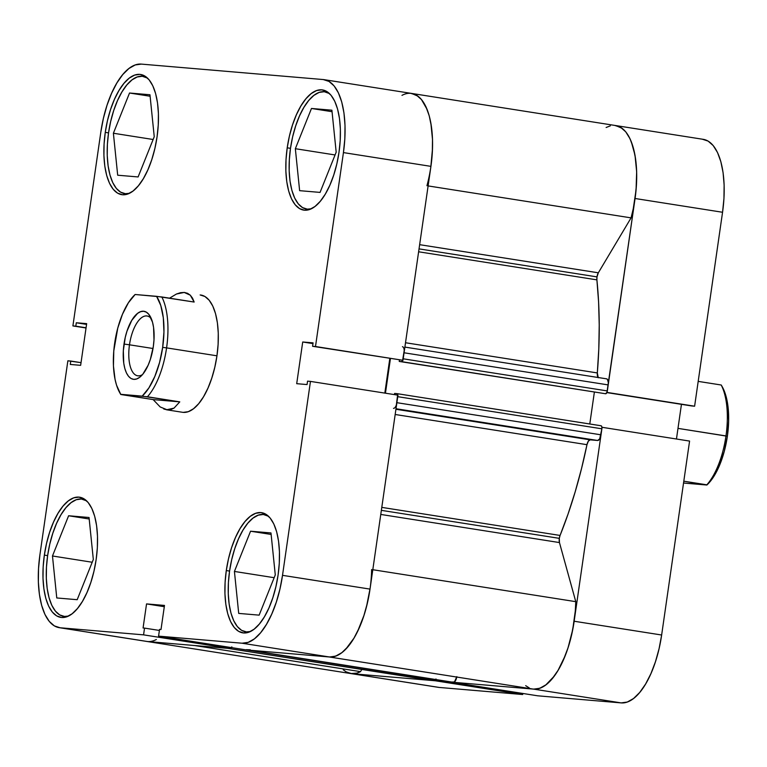 <?xml version="1.0" encoding="UTF-8"?>
<svg xmlns="http://www.w3.org/2000/svg" width="767" height="767" viewBox="0 0 767 767"><rect width="100%" height="100%" fill="white"/><g stroke="black" fill="none" stroke-linecap="round" stroke-linejoin="round"><path stroke-width="1.15" d="M689.581 441.073L602.095 427.305L574.147 621.241L661.643 635.009L689.581 441.073L602.095 427.305L574.147 621.241L571.588 634.932L567.954 648.01L563.4 659.946L558.088 670.31L552.23 678.68L546.046 684.749L539.786 688.267L533.669 689.121L450.21 682.036L537.696 695.803L621.165 702.898L627.272 702.045L633.542 698.516L639.716 692.448L645.574 684.078L650.886 673.723L655.44 661.777L659.074 648.709L661.643 635.009L689.581 441.073M439.213 687.443L351.727 673.675A71.216 30.373 98.9 0 1 350.807 673.56L438.293 687.328A71.216 30.373 -81.1 0 0 439.213 687.443L522.682 694.528L435.196 680.76L351.727 673.675L439.213 687.443L522.682 694.528L522.835 693.464L522.682 694.528L435.196 680.76L351.727 673.675L346.003 671.815M615.757 125.567L622.152 128.348L625.565 131.608L628.604 136.018L631.222 141.483L635.009 155.202L636.658 171.789L636.064 190.072L633.254 208.777L631.078 217.866A71.216 30.373 -81.1 0 0 615.815 125.577A71.216 30.373 98.9 0 0 614.894 125.462L620.618 127.322L625.728 131.809L630.033 138.769L633.369 147.916L635.594 158.913L636.648 171.338L636.466 184.703L635.066 198.5L606.946 392.416L694.614 406.203L722.552 212.267L723.952 198.471L724.134 185.106L723.089 172.69L720.855 161.693L717.519 152.537L713.214 145.586L708.104 141.09L702.39 139.23M676.456 439.012L681.451 404.343L676.456 439.012M691.7 405.954L694.614 406.203L722.552 212.267L635.066 198.5L607.119 392.426L694.614 406.203L606.87 392.599L691.7 405.954M537.696 695.803L621.165 702.898L533.669 689.121L450.21 682.036L537.696 695.803M661.643 635.009L574.147 621.241A71.216 30.373 98.9 0 1 533.669 689.121L621.165 702.898A71.216 30.373 -81.1 0 0 661.643 635.009M722.552 212.267A71.216 30.373 -81.1 0 0 703.31 139.345L615.815 125.577A71.216 30.373 98.9 0 1 635.066 198.5L722.552 212.267M229.573 571.032A59.347 25.311 98.9 0 1 264.078 514.552A59.347 25.311 98.9 0 1 268.555 516.306L263.311 514.465L258.211 515.175L252.995 518.108L247.846 523.161L242.957 530.141L238.537 538.77L234.74 548.721L231.711 559.622L229.573 571.032A59.347 25.311 98.9 0 0 245.622 631.797A59.347 25.311 98.9 0 0 250.425 631.509L246.389 631.893L241.615 630.349L237.358 626.601L233.772 620.8L230.992 613.178L229.132 604.013L228.259 593.668L228.413 582.527L229.573 571.032M47.631 555.576A59.347 25.311 98.9 0 1 82.127 499.106A59.347 25.311 98.9 0 1 86.613 500.851L81.36 499.01L76.269 499.72L71.053 502.663L65.895 507.716L61.015 514.695L56.595 523.324L52.798 533.276L49.769 544.167L47.631 555.576A59.347 25.311 98.9 0 0 63.671 616.352A59.347 25.311 98.9 0 0 68.474 616.064L64.438 616.438L59.673 614.894L55.416 611.146L51.83 605.355L49.05 597.723L47.19 588.557L46.317 578.213L46.471 567.072L47.631 555.576M108.55 132.835A59.347 25.311 98.9 0 1 143.045 76.355A59.347 25.311 98.9 0 1 147.532 78.109L142.279 76.269L137.188 76.978L131.972 79.912L126.814 84.974L121.934 91.944L117.514 100.573L113.708 110.534L110.688 121.426L108.55 132.835A59.347 25.311 98.9 0 0 124.59 193.6A59.347 25.311 98.9 0 0 129.393 193.313L125.357 193.696L120.592 192.153L116.335 188.404L112.749 182.613L109.969 174.981L108.109 165.816L107.236 155.471L107.39 144.33L108.55 132.835M290.492 148.29A59.347 25.311 98.9 0 1 324.997 91.81A59.347 25.311 98.9 0 1 329.474 93.564L324.23 91.714L319.13 92.424L313.914 95.367L308.756 100.419L303.876 107.399L299.456 116.028L295.659 125.98L292.63 136.871L290.492 148.29A59.347 25.311 98.9 0 0 306.541 209.055A59.347 25.311 98.9 0 0 311.344 208.768L307.308 209.151L302.534 207.598L298.277 203.859L294.691 198.059L291.911 190.437L290.051 181.271L289.178 170.916L289.332 159.785L290.492 148.29M44.352 555.107L47.621 555.624L44.352 555.107L43.153 566.89L43 578.308L43.901 588.912L45.799 598.308L48.647 606.131L52.329 612.066L56.691 615.911L61.581 617.493L66.796 616.764L72.156 613.753L77.429 608.567L82.433 601.424L86.968 592.575L90.861 582.374L93.967 571.204L96.153 559.507A60.823 25.944 98.9 0 1 60.794 617.397A60.823 25.944 98.9 0 1 44.352 555.107A60.823 25.944 98.9 0 1 79.71 497.217A60.823 25.944 98.9 0 1 96.153 559.507L97.351 547.724L97.495 536.315L96.604 525.702L94.696 516.306L91.848 508.492L88.176 502.548L83.814 498.713L78.924 497.131L73.699 497.85L68.349 500.87L63.076 506.047L58.071 513.2L53.537 522.049L49.644 532.25L46.538 543.41L44.352 555.107M226.294 570.562L229.573 571.079L226.294 570.562L225.095 582.345L224.942 593.763L225.843 604.367L227.751 613.763L230.599 621.577L234.271 627.521L238.633 631.356L243.523 632.938L248.738 632.219L254.098 629.199L259.371 624.022L264.375 616.869L268.91 608.02L272.803 597.819L275.909 586.659L278.095 574.962A60.823 25.944 98.9 0 1 242.736 632.852A60.823 25.944 98.9 0 1 226.294 570.562A60.823 25.944 98.9 0 1 261.652 512.672A60.823 25.944 98.9 0 1 278.095 574.962L279.293 563.179L279.447 551.761L278.546 541.157L276.647 531.761L273.8 523.938L270.118 518.003L265.756 514.158L260.866 512.577L255.651 513.305L250.291 516.316L245.018 521.502L240.013 528.645L235.479 537.494L231.586 547.696L228.48 558.865L226.294 570.562M287.213 147.82L290.492 148.328L287.213 147.82L286.014 159.603L285.861 171.012L286.762 181.626L288.67 191.012L291.508 198.835L295.19 204.779L299.552 208.614L304.441 210.196L309.657 209.468L315.016 206.457L320.29 201.28L325.294 194.128L329.829 185.278L333.722 175.077L336.828 163.917L339.014 152.211A60.823 25.944 98.9 0 1 303.655 210.1A60.823 25.944 98.9 0 1 287.213 147.82A60.823 25.944 98.9 0 1 322.571 89.931A60.823 25.944 98.9 0 1 339.014 152.211L340.212 140.428L340.366 129.019L339.465 118.406L337.557 109.019L334.719 101.196L331.037 95.252L326.675 91.417L321.785 89.835L316.57 90.564L311.21 93.574L305.937 98.751L300.932 105.904L296.398 114.753L292.505 124.954L289.399 136.114L287.213 147.82M105.271 132.365L108.54 132.883L105.271 132.365L104.072 144.148L103.919 155.567L104.811 166.171L106.718 175.566L109.566 183.38L113.248 189.324L117.61 193.159L122.499 194.751L127.715 194.022L133.065 191.012L138.348 185.825L143.352 178.673L147.887 169.833L151.78 159.632L154.886 148.462L157.072 136.766A60.823 25.944 98.9 0 1 121.713 194.655A60.823 25.944 98.9 0 1 105.271 132.365A60.823 25.944 98.9 0 1 140.629 74.476A60.823 25.944 98.9 0 1 157.072 136.766L158.261 124.983L158.414 113.564L157.523 102.96L155.615 93.564L152.767 85.751L149.095 79.806L144.733 75.971L139.843 74.38L134.618 75.108L129.268 78.119L123.986 83.306L118.99 90.458L114.456 99.298L110.563 109.499L107.457 120.668L105.271 132.365M183.217 412.378L188.318 411.668L193.533 408.725L198.691 403.672L203.571 396.692L207.991 388.064L211.788 378.112L214.818 367.22L216.956 355.811A59.347 25.311 98.9 0 1 182.46 412.282L166.583 409.789M156.363 639.505A71.216 30.373 98.9 0 1 146.67 641.423A71.216 30.373 -81.1 0 0 147.59 641.538L60.094 627.77L147.59 641.538L231.049 648.623L143.563 634.855L60.094 627.77A71.216 30.373 98.9 0 1 59.174 627.655A71.216 30.373 98.9 0 1 39.922 554.733L67.87 360.797L70.775 361.046L70.286 364.45L80.65 365.332L86.661 323.645L76.297 322.763L75.808 326.167L72.903 325.927L100.841 131.991L103.411 118.291L107.035 105.223L111.599 93.277L116.91 82.922L122.768 74.552L128.942 68.484L135.213 64.955L141.32 64.102L323.271 79.557L328.985 81.417L334.096 85.904L338.4 92.865L341.737 102.011L343.971 113.008L345.016 125.433L344.834 138.798L343.434 152.595L430.929 166.362L402.982 360.298L315.496 346.521L343.434 152.595L315.496 346.521L312.581 346.281L313.08 342.868L302.716 341.996L296.704 383.682L307.068 384.564L307.557 381.151L310.462 381.4L282.515 575.336L279.955 589.027L276.321 602.105L271.767 614.041L266.456 624.405L260.598 632.775L254.423 638.844L248.153 642.362L242.046 643.216L158.577 636.131L246.063 649.898L329.532 656.993L242.046 643.216L158.577 636.131L159.546 629.381L161.012 629.506L164.483 605.431L146.545 603.907L143.074 627.981L144.541 628.106L143.563 634.855L60.094 627.77L54.38 625.91L49.27 621.414L44.965 614.463L41.629 605.307L39.395 594.31L38.35 581.894L38.532 568.529L39.922 554.733L67.87 360.797L81.034 362.657L70.775 361.046L70.286 364.45L80.65 365.332L86.661 323.645L76.297 322.763L86.546 324.383L76.297 322.763L75.808 326.167L86.057 327.787L72.903 325.927L100.841 131.991A71.216 30.373 98.9 0 1 141.32 64.102L323.271 79.557A71.216 30.373 98.9 0 1 324.182 79.672A71.216 30.373 98.9 0 1 343.434 152.595L430.929 166.362L432.329 152.566L432.502 139.201L431.457 126.785L429.223 115.788L425.896 106.632L421.591 99.681L416.481 95.185L410.757 93.325M147.59 641.538L231.049 648.623L231.203 647.559L231.049 648.623L143.563 634.855L144.541 628.106L143.074 627.981L146.545 603.907L164.301 606.697L146.545 603.907L164.483 605.431L161.012 629.506L159.546 629.381L158.577 636.131L246.063 649.898L329.532 656.993L335.639 656.14L341.909 652.612L348.093 646.543L353.951 638.173L359.253 627.818L363.817 615.872L367.441 602.804L370.01 589.104L397.958 395.168L370.01 589.104L282.515 575.336L310.462 381.4L397.958 395.168L310.462 381.4L307.557 381.151L307.068 384.564L296.704 383.682L302.716 341.996L313.08 342.868L312.581 346.281L402.982 360.298L430.929 166.362A71.216 30.373 -81.1 0 0 411.678 93.44A71.216 30.373 98.9 0 1 426.941 185.739M384.823 393.107L389.818 358.438L384.823 393.107M200.906 295.036A59.347 25.311 98.9 0 1 216.956 355.811L218.116 344.316L218.269 333.175L217.397 322.83L215.537 313.665L212.756 306.033L209.17 300.242L204.914 296.493L200.139 294.95M86.029 327.988L72.903 325.927L86.029 327.988M242.046 643.216L329.532 656.993A71.216 30.373 -81.1 0 0 370.01 589.104L282.515 575.336A71.216 30.373 98.9 0 1 242.046 643.216M159.392 630.445L144.541 628.106L159.392 630.445M312.974 343.606L302.716 341.996L312.974 343.606M402.982 360.298L312.581 346.281L402.982 360.298M295.343 148.702L299.629 190.667L320.06 192.402L336.186 152.163L331.9 110.199L311.479 108.463L332.053 111.704L311.479 108.463L295.343 148.702L335.074 154.953L295.343 148.702L299.629 190.667L320.06 192.402L336.186 152.163L331.9 110.199L311.479 108.463L295.343 148.702M117.687 175.212L138.108 176.947L154.244 136.718L149.958 94.753L129.527 93.018L150.111 96.249L129.527 93.018L113.391 133.247L153.132 139.498L113.391 133.247L117.687 175.212L138.108 176.947L154.244 136.718L149.958 94.753L129.527 93.018L113.391 133.247L117.687 175.212M56.768 597.963L77.189 599.698L93.325 559.459L89.039 517.495L68.608 515.76L89.193 519L68.608 515.76L52.472 555.989L92.213 562.249L52.472 555.989L56.768 597.963L77.189 599.698L93.325 559.459L89.039 517.495L68.608 515.76L52.472 555.989L56.768 597.963M234.424 571.444L238.71 613.408L259.141 615.144L275.276 574.914L270.981 532.94L250.56 531.215L271.135 534.446L250.56 531.215L234.424 571.444L274.155 577.695L234.424 571.444L238.71 613.408L259.141 615.144L275.276 574.914L270.981 532.94L250.56 531.215L234.424 571.444M721.287 385.092L722.293 386.856A56.374 24.045 -81.1 0 1 727.365 436.241L724.259 451.418L719.551 465.281L713.607 476.777L706.886 485.022L685.449 483.2L706.829 484.821L683.8 481.197L706.886 485.022A56.374 24.045 -81.1 0 0 727.365 436.241L725.975 435.934A59.347 25.311 98.9 0 1 706.829 484.821A59.347 25.311 -81.1 0 0 725.975 435.934A59.347 25.311 -81.1 0 0 721.21 385.005L698.191 381.381L721.21 385.005A59.347 25.311 98.9 0 1 725.975 435.934L677.99 428.379L727.365 436.241L728.65 420.91L728.008 406.596L725.486 394.382L722.246 386.789M151.329 318.708A30.268 12.905 -81.1 0 0 129.479 344.805L124.005 344.067A34.419 14.678 98.9 0 1 150.217 316.407A34.419 14.678 98.9 0 1 153.314 346.559L153.994 339.896L153.573 327.432L152.489 322.111L148.798 314.326L146.334 312.159L143.563 311.258L140.61 311.67L137.581 313.377L131.761 320.357L126.996 331.133L125.242 337.451L123.324 350.74L123.746 363.203L124.829 368.515L126.44 372.944L128.52 376.3L130.984 378.476L133.755 379.368L136.708 378.956L139.738 377.259L142.72 374.325L148.117 365.274L150.322 359.502L153.314 346.559A34.419 14.678 98.9 0 1 140.773 376.376A34.419 14.678 98.9 0 1 124.005 344.067L129.479 344.805A30.268 12.905 98.9 0 1 147.072 316.004A30.268 12.905 98.9 0 1 151.329 318.708M153.007 348.506L129.479 344.805L153.007 348.506M160.178 406.951L153.151 399.597L179.775 401.86L153.151 399.597L120.802 394.506L116.536 385.139L115.05 379.358L113.449 365.964L113.775 350.998L117.763 328.103L122.471 314.24L128.405 302.744L135.126 294.499L156.573 296.321L160.782 305.496L163.304 317.711L163.946 332.025L162.662 347.355L159.555 362.532L154.848 376.386L148.913 387.881L142.192 396.136L179.775 401.86L174.013 408.13L170.753 409.588L167.311 409.875L160.178 406.951L153.151 399.597L120.745 394.315A56.374 24.045 98.9 0 1 119.729 392.666A56.374 24.045 98.9 0 1 114.897 341.651A56.374 24.045 98.9 0 1 135.126 294.499L161.818 296.954L194.156 302.045L192.527 298.133L190.293 295.19L187.512 293.282L184.233 292.448L180.523 292.687L176.448 294.02L169.555 298.171L176.448 294.02L184.233 292.448L190.293 295.19L194.156 302.045L156.573 296.321A56.374 24.045 98.9 0 1 162.662 347.355L166.583 347.882A59.347 25.311 -81.1 0 0 161.818 296.954A59.347 25.311 98.9 0 1 166.583 347.882A59.347 25.311 98.9 0 1 147.427 396.769L179.775 401.86L174.013 408.13L166.544 409.779M216.956 355.811L166.583 347.882L216.956 355.811M184.233 292.448L185 292.534M142.192 396.136L120.745 394.315L147.427 396.769A59.347 25.311 -81.1 0 0 166.583 347.882L162.662 347.355A56.374 24.045 98.9 0 1 142.192 396.136M142.547 374.536A30.268 12.905 98.9 0 1 137.667 375.801A30.268 12.905 98.9 0 1 129.479 344.805A30.268 12.905 -81.1 0 0 142.547 374.536M167.311 409.875L163.764 408.993M685.449 483.2L683.55 482.97L685.449 483.2M596.985 276.887L419.031 248.882L596.985 276.887L596.899 279.859L418.619 251.787L596.899 279.859L598.596 301.997L599.228 325.035L598.806 348.755L597.32 372.935A258.143 110.093 -81.1 0 0 596.899 279.859A5.935 2.531 -81.1 0 1 596.985 276.887A5.935 2.531 -81.1 0 1 598.327 272.803L596.985 276.887M419.645 244.673L598.327 272.803L419.645 244.673M371.631 569.536A71.216 30.373 98.9 0 1 328.612 656.878L532.749 689.015A71.216 30.373 -81.1 0 0 575.777 601.664L559.45 542.566L380.768 514.436L559.45 542.566A5.935 2.531 -81.1 0 1 559.306 538.348L560.073 535.443A258.143 110.093 -81.1 0 0 586.976 444.678L581.539 468.532L575.202 491.752L568.031 514.12L560.073 535.443L381.784 507.38L560.073 535.443A5.935 2.531 -81.1 0 0 559.306 538.348L381.362 510.343L559.306 538.348L559.45 542.566L575.777 601.664L575.308 610.906L572.719 629.621L568.098 647.569L565.116 655.852L558.088 670.31L554.158 676.226L545.836 684.912L541.579 687.529L537.36 688.929L533.257 689.082M59.174 627.655L350.807 673.56A71.216 30.373 -81.1 0 0 360.509 671.643L194.693 645.536L360.509 671.643L356.828 673.138L350.768 673.551M598.059 377.489A5.935 2.531 -81.1 0 1 597.32 372.935L405.513 342.744L597.32 372.935L598.26 377.748M586.976 444.678L395.168 414.487L586.976 444.678L588.347 441.14L590.207 439.846L395.925 409.262L590.207 439.846A5.935 2.531 -81.1 0 0 586.976 444.678M411.62 93.43L418.015 96.211L421.419 99.48L427.075 109.355L429.223 115.788L430.862 123.065L432.521 139.652L432.502 148.664L430.786 167.321M404.199 350.519L402.531 360.845L401.505 361.631L399.233 361.43L399.454 359.953L399.233 361.43L605.652 393.759L401.505 361.631A2.963 1.266 98.9 0 0 402.8 360.279M390.441 358.534L385.446 393.203L390.441 358.534M397.776 395.149A2.963 1.266 98.9 0 0 396.932 393.634A2.963 1.266 98.9 0 0 396.894 393.624L394.622 393.433L394.449 394.622L394.622 393.433L396.894 393.624L397.67 394.564L396.357 404.918M370.145 588.145L366.511 606.639L363.961 615.431L357.623 631.346L353.951 638.173L345.907 648.987L341.689 652.775L337.432 655.392L333.223 656.792L329.12 656.945M250.33 649.812L246.255 649.687M231.835 646.859L230.925 648.393M435.982 678.987L434.553 680.703L227.818 648.355L431.965 680.482L227.818 648.355A5.935 2.531 98.9 0 1 227.741 648.345L431.888 680.473A5.935 2.531 -81.1 0 0 431.965 680.482L227.818 648.355M147.638 641.538L146.622 641.423M606.122 127.495L610.35 125.846M631.078 217.866L598.327 272.803L631.078 217.866L428.111 185.921L631.078 217.866M402.454 346.703A5.935 2.531 98.9 0 1 404.065 352.782L608.202 384.909A5.935 2.531 -81.1 0 0 606.601 378.84A5.935 2.531 -81.1 0 0 606.524 378.831L607.426 379.358L608.336 382.647L607.081 392.042L605.652 393.759A2.963 1.266 -81.1 0 0 607.339 390.93L608.202 384.909L404.065 352.782L403.193 358.803L607.339 390.93L403.193 358.803M594.367 392.148L589.785 423.988L594.367 392.148M397.737 396.673L601.884 428.801A2.963 1.266 -81.1 0 0 601.079 425.762A2.963 1.266 -81.1 0 0 601.04 425.762L601.807 426.692L601.884 428.801L599.679 438.906L597.637 440.479L590.207 439.846L597.637 440.479A5.935 2.531 -81.1 0 0 601.012 434.822L396.875 402.685L397.737 396.673L601.884 428.801L601.012 434.822L396.875 402.685A5.935 2.531 98.9 0 1 393.5 408.341M529.345 687.989L525.683 685.669M456.816 676.647L454.467 681.94L450.852 682.093L246.706 649.956A2.963 1.266 98.9 0 1 246.667 649.946L450.814 682.084A2.963 1.266 -81.1 0 0 450.852 682.093M361.813 669.447L360.509 671.643L361.813 669.447M346.387 672.026L343.261 669.802M401.975 95.357A71.216 30.373 98.9 0 1 411.678 93.44L615.815 125.577M575.777 601.664L372.8 569.718L575.777 601.664M396.002 408.734L597.637 440.479L396.002 408.734M435.685 679.706A2.963 1.266 -81.1 0 1 434.553 680.703L431.965 680.482M606.524 378.831L404.88 347.087L606.601 378.84M249.294 650.176L453.441 682.304A5.935 2.531 -81.1 0 0 456.748 677.05M601.04 425.762L396.98 393.644M231.529 647.616A2.963 1.266 98.9 0 1 231.116 648.211M267.05 515.021L264.078 514.552M85.108 499.576L82.127 499.106M146.018 76.825L143.045 76.355M327.969 92.28L324.997 91.81M324.182 79.672L411.678 93.44M309.513 209.525L306.599 209.065M127.571 194.07L124.657 193.61M66.652 616.812L63.738 616.361M248.594 632.267L245.68 631.807M119.729 392.666L120.735 394.43M396.932 393.634L601.079 425.762"/></g></svg>
